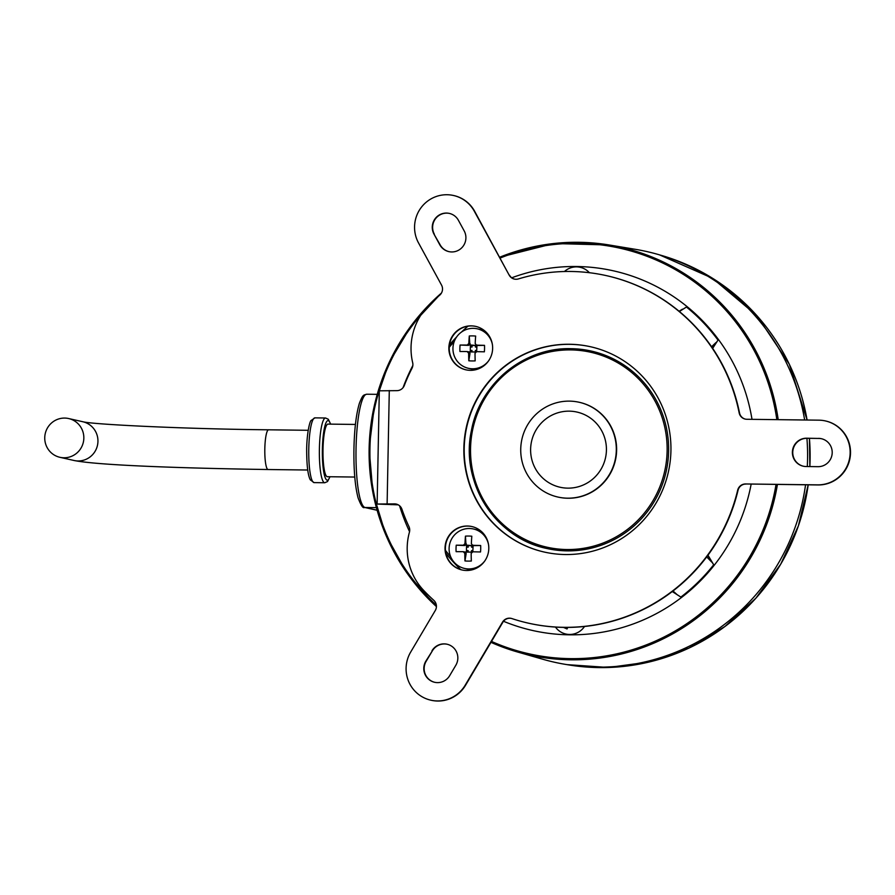 <?xml version="1.0" encoding="UTF-8"?>
<svg xmlns="http://www.w3.org/2000/svg" width="895" height="895" viewBox="0 0 895 895"><rect width="100%" height="100%" fill="white"/><g stroke="black" fill="none" stroke-linecap="round" stroke-linejoin="round"><path stroke-width="1.34" d="M431.961 650.81A14.163 13.928 102.7 0 1 447.019 644.21A14.163 13.928 102.7 0 1 455.835 665.253L449.659 675.691A14.163 13.928 102.7 0 1 434.612 682.281A14.163 13.928 102.7 0 1 425.796 661.237L432.33 650.889L426.154 661.315A14.163 13.928 -77.3 0 0 434.791 682.326M447.198 644.255A14.163 13.928 -77.3 0 0 432.33 650.889M433.997 234.143A14.163 13.928 102.7 0 1 449.312 213.402A14.163 13.928 102.7 0 1 458.408 220.293L464.169 230.865A14.163 13.928 102.7 0 1 448.854 251.618A14.163 13.928 102.7 0 1 439.758 244.727L433.997 234.143L440.127 244.805A14.163 13.928 -77.3 0 0 449.033 251.652M449.491 213.435A14.163 13.928 -77.3 0 0 434.355 234.221M509.177 275.134L474.686 211.332A32.377 31.84 -77.3 0 0 453.91 195.58L453.552 195.502A32.377 31.84 -77.3 0 0 418.524 242.914L441.537 285.091A8.1 7.954 102.7 0 1 439.669 295.216A202.359 198.981 -77.3 0 0 429.354 304.68A60.715 59.696 -77.3 0 0 412.673 362.676A8.1 7.954 102.7 0 1 411.991 368.304A178.083 175.096 -77.3 0 0 404.316 385.465A8.1 7.954 102.7 0 1 396.742 390.656L379.312 390.813L377.131 504.042L394.572 503.874A8.1 7.954 102.7 0 1 401.933 509.244A178.083 175.096 -77.3 0 0 408.948 526.584A8.1 7.954 102.7 0 1 409.418 532.234A60.715 59.696 -77.3 0 0 423.861 590.61A202.359 198.981 -77.3 0 0 433.806 600.332A8.1 7.954 102.7 0 1 435.283 610.502L410.671 652.086A32.377 31.84 -77.3 0 0 430.831 700.181A32.377 31.84 -77.3 0 0 465.232 685.122L502.52 622.126A8.1 7.954 102.7 0 1 511.862 618.568A178.083 175.096 -77.3 0 0 528.218 623.121A178.083 175.096 -77.3 0 0 737.67 490.203A8.1 7.954 102.7 0 1 745.569 483.971L817.65 484.866A32.377 31.84 -77.3 0 0 825.391 420.93A32.377 31.84 -77.3 0 0 818.891 420.169L746.81 419.274A8.1 7.954 102.7 0 1 739.158 412.852A178.083 175.096 -77.3 0 0 606.575 275.682A178.083 175.096 -77.3 0 0 570.809 271.476A178.083 175.096 -77.3 0 0 518.384 278.927A8.1 7.954 102.7 0 1 509.177 275.134L474.328 211.254A32.377 31.84 -77.3 0 0 453.552 195.502M739.158 412.852L739.516 412.931A178.083 175.096 -77.3 0 0 606.933 275.761L606.575 275.682M511.291 618.4A8.1 7.954 -77.3 0 0 502.878 622.215L502.52 622.126M486.242 332.235A20.238 19.903 -77.3 0 0 479.53 329.326L479.172 329.248A20.238 19.903 102.7 0 1 486.79 332.817A20.238 19.903 -77.3 0 0 479.172 329.248L477.303 328.823A20.238 19.903 102.7 0 1 492.485 345.011M565.383 554.531A105.23 103.462 102.7 0 1 544.25 552.047A105.23 103.462 102.7 0 1 464.617 437.308A105.23 103.462 102.7 0 1 569.41 344.262A105.23 103.462 102.7 0 1 590.543 346.745A105.23 103.462 102.7 0 1 670.176 461.484A105.23 103.462 102.7 0 1 565.383 554.531M818.533 438.371A14.163 13.928 102.7 0 1 832.104 454.145A14.163 13.928 102.7 0 1 817.996 466.675L806.048 466.519A14.163 13.928 102.7 0 1 792.489 450.744A14.163 13.928 102.7 0 1 806.596 438.214L818.903 438.449L806.954 438.304A14.163 13.928 -77.3 0 0 803.386 466.228M466.496 570.495A22.263 21.883 102.7 0 1 445.184 545.693A22.263 21.883 102.7 0 1 471.822 526.54A22.263 21.883 102.7 0 1 466.496 570.495M470.345 370.34A22.263 21.883 102.7 0 1 449.022 345.537A22.263 21.883 102.7 0 1 475.659 326.384A22.263 21.883 102.7 0 1 470.345 370.34M590.722 346.79A105.23 103.462 -77.3 0 0 569.779 344.34A105.23 103.462 -77.3 0 0 464.986 437.297A105.23 103.462 -77.3 0 0 544.428 552.092M821.565 438.74A14.163 13.928 -77.3 0 0 818.903 438.449M472.001 526.573A22.263 21.883 -77.3 0 0 445.553 545.681A22.263 21.883 -77.3 0 0 462.212 570.003M475.838 326.418A22.263 21.883 -77.3 0 0 449.402 345.526A22.263 21.883 -77.3 0 0 466.049 369.848M396.373 504.109A8.1 7.954 -77.3 0 0 394.93 503.952L379.156 504.075L398.096 504.758M398.241 504.836L377.131 504.042M509.535 275.224A8.1 7.954 -77.3 0 0 514.547 279.117M739.516 412.931A8.1 7.954 -77.3 0 0 745.367 419.117M745.569 483.971L818.008 484.956A32.377 31.84 -77.3 0 0 825.749 421.019L825.391 420.93M745.927 484.05A8.1 7.954 -77.3 0 0 738.039 490.292L737.67 490.203M528.218 623.121L528.587 623.2A178.083 175.096 -77.3 0 0 738.039 490.292M430.831 700.181L431.189 700.27A32.377 31.84 -77.3 0 0 465.59 685.201L502.878 622.215M485.213 560.359A20.238 19.903 102.7 0 1 464.561 568.459L466.429 568.884A20.238 19.903 -77.3 0 0 474.842 568.929A20.238 19.903 102.7 0 1 466.429 568.884L466.787 568.963A20.238 19.903 -77.3 0 0 474.093 569.209M445.453 550.336A161.894 159.176 -77.3 0 0 450.7 556.813M454.257 341.476A161.894 159.176 -77.3 0 0 449.245 347.294M807.558 459.437A210.459 206.935 102.7 0 1 807.301 466.541A210.459 206.935 102.7 0 0 807.558 459.437A210.459 206.935 102.7 0 0 806.921 438.304A210.459 206.935 102.7 0 1 807.558 459.437M777.431 484.441A208.938 205.436 102.7 0 1 517.489 651.985L542.862 659.268A210.459 206.935 102.7 0 0 805.556 484.799A210.459 206.935 102.7 0 1 565.674 664.414A210.459 206.935 102.7 0 1 530.276 655.207M567.587 498.179A48.565 47.759 102.7 0 1 557.831 497.027A48.565 47.759 102.7 0 1 521.08 444.077A48.565 47.759 102.7 0 1 569.455 401.128A48.565 47.759 102.7 0 1 579.199 402.28A48.565 47.759 102.7 0 1 615.961 455.231A48.565 47.759 102.7 0 1 567.587 498.179M579.199 402.28L579.524 402.347A48.565 47.759 102.7 0 1 616.275 455.298A48.565 47.759 102.7 0 1 567.9 498.246A48.565 47.759 102.7 0 1 558.156 497.105L557.831 497.027M569.265 411.152A38.53 37.881 102.7 0 1 576.995 412.069A38.53 37.881 102.7 0 1 606.15 454.078A38.53 37.881 102.7 0 1 567.777 488.144A38.53 37.881 102.7 0 1 560.046 487.238A38.53 37.881 102.7 0 1 530.892 445.229A38.53 37.881 102.7 0 1 569.265 411.152M622.193 247.579A210.459 206.935 102.7 0 1 658.127 254.46A210.459 206.935 102.7 0 1 804.65 419.99A210.459 206.935 102.7 0 0 635.305 249.313L609.271 244.995A208.938 205.436 102.7 0 1 778.202 419.665M478.691 368.774A20.238 19.903 102.7 0 1 470.278 368.729L468.398 368.304A20.238 19.903 102.7 0 1 452.948 348.323A20.238 19.903 102.7 0 1 477.303 328.823M489.062 360.204A20.238 19.903 102.7 0 1 468.398 368.304M477.158 345.034L478.12 345.492L476.767 345.179A38.832 1.443 1.1 0 1 484.508 345.347A32.6 21.67 93 0 1 484.374 351.813A38.832 1.443 -178.9 0 0 476.643 351.657L475.021 353.245A38.832 6.925 90.7 0 0 475.178 360.864A32.6 24.512 168.8 0 1 468.812 360.786A38.832 6.925 -89.3 0 1 468.644 353.167L467.078 351.534A38.832 1.443 -178.9 0 0 459.963 351.511A32.6 28.83 -93 0 1 460.086 345.045A38.832 1.443 1.1 0 1 467.212 345.067L468.835 343.467A38.832 6.925 -89.3 0 1 469.282 335.983A32.6 26 14.6 0 1 475.659 336.072A38.832 6.925 90.7 0 0 475.2 343.546L476.431 345.146L477.84 345.459M468.812 351.892L467.078 351.534M478.12 345.492L484.508 345.347M476.632 351.657L476.968 345.257M476.755 345.515L475.469 345.548L475.446 347.07L476.755 345.515L469.864 344.944L469.282 335.983M467.212 345.067L469.864 344.944M468.566 345.369L460.086 345.045M475.469 345.548L470.378 345.436L470.255 351.914L468.443 351.836M468.644 353.167L469.998 353.48L469.718 352.361M469.998 353.48L468.812 360.786M470.569 347.003L472.057 347.025L470.378 345.436L470.255 351.914L475.648 351.981M471.967 351.925L471.989 350.46L470.501 350.437M476.655 350.516L475.379 350.504L475.346 351.97M475.446 347.07L476.722 347.081M472.057 347.025L472.09 345.504M476.364 351.668L475.379 350.504M471.989 350.46L470.255 351.914M464.561 568.459A20.238 19.903 102.7 0 1 449.1 548.478A20.238 19.903 102.7 0 1 473.466 528.979L475.334 529.404A20.238 19.903 102.7 0 1 482.953 532.972M473.466 528.979A20.238 19.903 102.7 0 1 488.636 545.167M473.321 545.189L474.283 545.637L472.918 545.335A38.832 1.443 1.1 0 1 480.66 545.502A32.6 21.67 93 0 1 480.537 551.969A38.832 1.443 -178.9 0 0 472.795 551.801L471.173 553.401A38.832 6.925 90.7 0 0 471.341 561.02A32.6 24.512 168.8 0 1 464.964 560.941A38.832 6.925 -89.3 0 1 464.807 553.323L463.241 551.689A38.832 1.443 -178.9 0 0 456.114 551.667A32.6 28.83 -93 0 1 456.237 545.189A38.832 1.443 1.1 0 1 463.364 545.212L464.986 543.623A38.832 6.925 -89.3 0 1 465.445 536.139A32.6 26 14.6 0 1 471.81 536.217A38.832 6.925 90.7 0 0 471.363 543.701L472.594 545.29L474.003 545.614M464.964 552.047L463.241 551.689M474.283 545.637L480.66 545.502M472.795 551.801L473.131 545.413M472.907 545.67L471.631 545.704L471.598 547.214L472.907 545.67L466.015 545.1L465.445 536.139M463.364 545.212L466.015 545.1M464.718 545.525L456.237 545.189M471.631 545.704L466.541 545.592L466.418 552.058L464.594 551.991M464.807 553.323L466.161 553.636L465.87 552.517M466.161 553.636L464.964 560.941M466.72 547.158L468.219 547.181L466.541 545.592L466.418 552.058L471.799 552.125M468.119 552.081L468.152 550.615L466.653 550.593M472.817 550.671L471.531 550.66L471.508 552.125M471.598 547.214L472.884 547.237M468.219 547.181L468.242 545.659M472.515 551.823L471.531 550.66M468.152 550.615L466.418 552.058M584.513 626.478A18.012 17.71 102.7 0 1 555.459 627.071M564.454 271.509A18.012 17.71 102.7 0 1 589.369 272.706M83.839 438.17A19.869 19.533 102.7 0 1 59.931 457.311A19.869 19.533 102.7 0 1 44.75 437.689A19.869 19.533 102.7 0 1 68.669 418.547A19.869 19.533 102.7 0 1 83.839 438.17M751.162 484.117A184.314 181.226 102.7 0 1 503.516 621.275M409.563 531.641A184.314 181.226 102.7 0 1 399.584 505.764M354.778 477.046L327.346 476.711A26.302 4.688 -89.3 0 1 323.005 449.346A26.302 4.688 -89.3 0 1 328.006 424.096L355.427 424.443M679.394 311.505L686.443 307.019A183.598 180.533 102.7 0 1 718.014 340.122L712.431 348.01M712.666 348.356L718.014 340.122M707.777 555.448L713.695 564.779L707.967 555.18M713.695 564.779A183.598 180.533 102.7 0 1 680.871 597.077L672.257 591.539M403.074 387.625A184.314 181.226 102.7 0 1 412.841 365.496M511.761 277.786A184.314 181.226 102.7 0 1 752.001 419.341M711.57 346.745L715.888 342.628M711.682 562.049L706.703 556.891M672.984 590.991L677.425 594.918M563.47 627.395L567.061 628.961L567.721 627.417M389.291 390.556L387.121 503.784M391.093 503.907L391.07 504.679M570.753 349.911A99.893 98.226 -77.3 0 0 470.546 448.507A99.893 98.226 -77.3 0 0 566.915 549.53A99.893 98.226 -77.3 0 0 667.122 450.946A99.893 98.226 -77.3 0 0 570.753 349.911M567.128 550.872A101.18 99.49 102.7 0 1 546.811 548.478A101.18 99.49 102.7 0 1 470.244 438.158A101.18 99.49 102.7 0 1 570.988 348.681A101.18 99.49 102.7 0 1 591.326 351.075A101.18 99.49 102.7 0 1 667.894 461.395A101.18 99.49 102.7 0 1 567.128 550.872M810.087 460.041A210.303 206.779 102.7 0 1 809.863 466.575L809.416 438.326A210.303 206.779 102.7 0 1 810.087 460.041M567.094 664.638L608.522 667.48L649.736 661.864L689.06 648.025L724.939 626.5L755.906 598.162L780.72 564.174L798.385 525.88L808.185 484.833A210.303 206.779 102.7 0 1 568.381 664.862L565.674 664.414M658.127 254.46L660.756 255.22A210.303 206.779 102.7 0 1 807.077 420.023M470.188 343.769L468.835 343.467M466.34 543.925L464.986 543.623M308.216 430.294L268.601 429.801A19.869 3.546 90.7 0 0 264.819 448.865A19.869 3.546 90.7 0 0 268.108 469.528C182.256 468.23 97.835 465.31 74.028 460.489L59.931 457.311M268.601 429.801C185.008 429.007 91.782 424.42 82.765 421.724A19.869 19.533 102.7 0 1 97.947 441.347A19.869 19.533 102.7 0 1 74.028 460.489M308.775 448.943A32.377 5.773 90.7 0 0 314.123 482.618L310.33 479.888C307.891 475.458 306.672 465.165 306.661 448.999C306.963 432.341 309.793 421.478 311.024 420.56L314.928 417.864A32.377 5.773 90.7 0 0 308.775 448.943M330.501 424.129A29.803 5.314 90.7 0 0 322.379 449.212A29.803 5.314 90.7 0 0 324.538 475.625A29.803 5.314 90.7 0 0 329.852 476.744M330.02 476.744L327.514 481.566L324.751 482.752A32.377 5.773 -89.3 0 1 319.392 449.077A32.377 5.773 -89.3 0 1 325.556 417.999L314.928 417.864M776.043 484.43A207.83 204.351 102.7 0 1 491.5 641.424M436.357 605.188A207.83 204.351 102.7 0 1 369.948 448.44A207.83 204.351 102.7 0 1 421.254 314.525M517.489 651.985L517.489 651.985A208.938 205.436 102.7 0 1 490.963 642.33L517.489 651.985M436.424 606.564A208.938 205.436 102.7 0 1 369.132 448.496L372.913 492.709L385.857 535.053L407.359 573.583L436.424 606.575M376.37 507.633L365.026 507.499L377.086 510.217M366.816 394.225A56.665 10.102 90.7 0 0 356.02 449.682A56.665 10.102 90.7 0 0 365.026 507.499A2.573 2.528 102.7 0 1 364.511 507.431C363.09 508.64 360.953 505.462 358.101 497.911C355.17 486.802 353.771 471.251 353.894 451.237C354.219 430.64 356.031 414.709 359.342 403.444C362.99 394.046 363.527 395.232 366.816 394.225L377.209 394.348M369.132 448.473A208.938 205.436 102.7 0 1 441.459 293.034M499.712 257.212A208.938 205.436 102.7 0 1 609.271 244.995L553.725 243.518L499.712 257.212M500.171 258.051A207.83 204.351 102.7 0 1 776.838 419.643M445.889 553.255A163.606 160.865 -77.3 0 0 460.735 569.6M467.917 326.205A163.606 160.865 -77.3 0 0 461.529 332.011M456.718 336.844A163.606 160.865 -77.3 0 0 449.48 344.911M591.326 351.075L570.999 348.681C524.09 347.182 479.552 383.944 471.352 430.92C460.019 482.64 495.729 538.298 546.811 548.478M807.1 420.023L789.3 364.187L756.913 315.666L712.498 278.244L659.503 254.862M307.723 470.02L268.108 469.528M324.751 482.752L314.123 482.618M369.109 448.484L374.535 404.685L388.9 362.956L411.555 325.165L441.481 292.989M82.765 421.724L68.669 418.547M377.108 510.273L364.511 507.431M330.669 424.129L328.308 419.263L325.556 417.999M682.426 309.189L679.092 311.247"/></g></svg>
